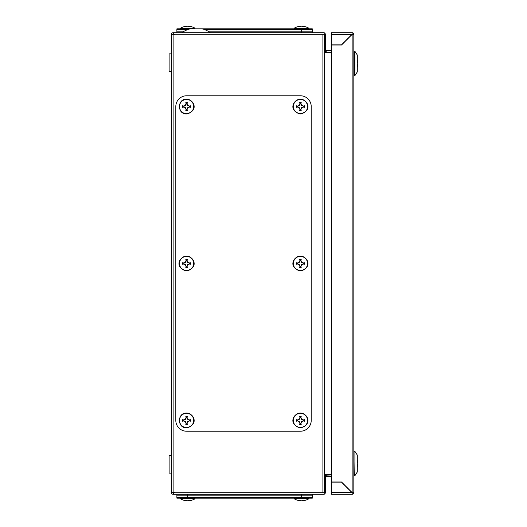 <?xml version="1.0" encoding="UTF-8"?>
<svg xmlns="http://www.w3.org/2000/svg" width="527" height="527" viewBox="0 0 527 527"><rect width="100%" height="100%" fill="white"/><g stroke="black" fill="none" stroke-linecap="round" stroke-linejoin="round"><path stroke-width="0.79" d="M301.516 28.853L312.287 28.853L312.287 31.159L301.516 31.159L301.516 28.853L190.063 28.847A24.249 24.249 0 0 0 181.881 32.7M184.292 31.159L176.881 31.159L176.881 28.853L190.056 28.853M207.941 31.159L301.516 31.159M312.287 494.3L312.287 497.383L176.881 497.383L176.881 494.3M307.551 106.553A7.114 7.114 0 0 0 300.436 99.445A7.114 7.114 0 0 0 293.328 106.553A7.114 7.114 0 0 0 300.436 113.667A7.114 7.114 0 0 0 307.551 106.553M296.345 105.802A14.381 1.502 90 0 0 296.345 106.553A14.381 1.502 90 0 0 296.345 107.31A14.539 1.522 -11.3 0 0 297.676 107.08A14.611 1.528 30 0 0 299.086 107.91A14.611 1.528 60 0 0 299.916 109.32A14.539 1.522 101.3 0 0 299.685 110.644A14.381 1.502 0 0 0 301.194 110.644A14.539 1.522 -101.3 0 0 300.963 109.32A14.611 1.528 -60 0 0 301.793 107.91A14.611 1.528 -30 0 0 303.203 107.08A14.539 1.522 11.3 0 0 304.534 107.31A14.381 1.502 -90 0 0 304.534 106.553A14.381 1.502 -90 0 0 304.534 105.802A14.539 1.522 168.7 0 0 303.203 106.032A14.611 1.528 -150 0 0 301.793 105.202A14.611 1.528 -120 0 0 300.963 103.793A14.539 1.522 -78.7 0 0 301.194 102.462A14.381 1.502 180 0 0 299.685 102.462A14.539 1.522 78.7 0 0 299.916 103.793A14.611 1.528 120 0 0 299.086 105.202A14.611 1.528 150 0 0 297.676 106.032A14.539 1.522 -168.7 0 0 296.345 105.802L297.676 106.032M297.729 106.342L299.31 105.426L300.225 103.839L300.001 102.725L300.877 102.725L300.653 103.839L301.569 105.426L303.203 106.032M303.15 106.342L304.534 105.802M304.27 106.118L304.534 107.31M304.27 106.988L303.203 107.08M303.15 106.77L301.793 107.91M301.569 107.686L300.963 109.32M300.653 109.267L301.194 110.644M300.877 110.387L299.685 110.644M300.001 110.387L299.916 109.32M300.225 109.267L299.086 107.91M299.31 107.686L297.676 107.08M297.729 106.77L296.345 107.31M296.609 106.988L296.609 106.118M194.878 28.847A0.494 0.494 0 0 0 194.766 28.069A14.618 14.618 0 0 0 191.749 26.811L191.742 26.831A14.539 14.176 61.8 0 0 190.418 26.495A14.611 12.589 -78.1 0 0 189.009 26.35A14.611 7.266 -83.1 0 0 188.179 26.495A14.539 2.833 -83.9 0 1 188.409 26.831A14.381 14.308 0 0 0 186.901 26.831A14.539 2.833 83.9 0 1 187.131 26.495A14.611 7.266 83.1 0 0 186.301 26.35A14.611 12.589 78.1 0 0 184.891 26.495A14.539 14.176 -61.8 0 0 183.561 26.831L183.561 26.811A14.618 14.618 0 0 0 180.544 28.069L194.766 28.069A0.494 0.494 0 0 1 194.878 28.847A0.494 0.494 0 0 0 194.766 28.069M180.432 28.853A0.494 0.494 0 0 1 180.544 28.069M186.578 431.218L300.436 431.218A10.771 10.771 0 0 0 311.213 420.447L311.213 106.553A10.771 10.771 0 0 0 300.436 95.782L186.578 95.782A10.771 10.771 0 0 0 175.807 106.553L175.807 420.447A10.771 10.771 0 0 0 186.578 431.218L300.436 431.218M175.807 106.553L175.807 420.447M300.436 95.782L186.578 95.782M311.213 420.447L311.213 106.553M308.736 28.853A0.494 0.494 0 0 0 308.631 28.069A14.618 14.618 0 0 0 305.607 26.811L305.607 26.831A14.539 14.176 61.8 0 0 304.283 26.495A14.611 12.589 -78.1 0 0 302.873 26.35A14.611 7.266 -83.1 0 0 302.037 26.495A14.539 2.833 -83.9 0 1 302.267 26.831A14.381 14.308 0 0 0 300.765 26.831A14.539 2.833 83.9 0 1 300.996 26.495A14.611 7.266 83.1 0 0 300.159 26.35A14.611 12.589 78.1 0 0 298.75 26.495A14.539 14.176 -61.8 0 0 297.426 26.831L297.426 26.811A14.618 14.618 0 0 0 294.402 28.069L308.631 28.069A0.494 0.494 0 0 1 308.736 28.853A0.494 0.494 0 0 0 308.631 28.069M294.297 28.853A0.494 0.494 0 0 1 294.402 28.069M171.433 455.453L169.121 455.453L169.121 473.147L171.433 473.147L169.121 473.147M193.686 263.5A7.114 7.114 0 0 0 186.578 256.385A7.114 7.114 0 0 0 179.463 263.5A7.114 7.114 0 0 0 186.578 270.614A7.114 7.114 0 0 0 193.686 263.5M182.487 262.749A14.381 1.502 90 0 0 182.487 263.5A14.381 1.502 90 0 0 182.487 264.251A14.539 1.522 -11.3 0 0 183.811 264.02A14.611 1.528 30 0 0 185.221 264.857A14.611 1.528 60 0 0 186.051 266.267A14.539 1.522 101.3 0 0 185.827 267.591A14.381 1.502 0 0 0 187.329 267.591A14.539 1.522 -101.3 0 0 187.098 266.267A14.611 1.528 -60 0 0 187.935 264.857A14.611 1.528 -30 0 0 189.345 264.02A14.539 1.522 11.3 0 0 190.669 264.251A14.381 1.502 -90 0 0 190.669 263.5A14.381 1.502 -90 0 0 190.669 262.749A14.539 1.522 168.7 0 0 189.345 262.98A14.611 1.528 -150 0 0 187.935 262.143A14.611 1.528 -120 0 0 187.098 260.733A14.539 1.522 -78.7 0 0 187.329 259.409A14.381 1.502 180 0 0 185.827 259.409A14.539 1.522 78.7 0 0 186.051 260.733A14.611 1.528 120 0 0 185.221 262.143A14.611 1.528 150 0 0 183.811 262.98A14.539 1.522 -168.7 0 0 182.487 262.749L183.811 262.98M183.864 263.289L185.451 262.374L186.367 260.786L186.143 259.666L187.013 259.666L186.789 260.786L187.704 262.374L189.345 262.98M189.292 263.289L190.669 262.749M190.405 263.065L190.669 264.251M190.405 263.935L189.345 264.02M189.292 263.711L187.935 264.857M187.704 264.626L187.098 266.267M186.789 266.214L187.329 267.591M187.013 267.334L185.827 267.591M186.143 267.334L186.051 266.267M186.367 266.214L185.221 264.857M185.451 264.626L183.811 264.02M183.864 263.711L182.487 264.251M182.744 263.935L182.744 263.065M307.551 263.5A7.114 7.114 0 0 0 300.436 256.385A7.114 7.114 0 0 0 293.328 263.5A7.114 7.114 0 0 0 300.436 270.614A7.114 7.114 0 0 0 307.551 263.5M296.345 262.749A14.381 1.502 90 0 0 296.345 263.5A14.381 1.502 90 0 0 296.345 264.251A14.539 1.522 -11.3 0 0 297.676 264.02A14.611 1.528 30 0 0 299.086 264.857A14.611 1.528 60 0 0 299.916 266.267A14.539 1.522 101.3 0 0 299.685 267.591A14.381 1.502 0 0 0 301.194 267.591A14.539 1.522 -101.3 0 0 300.963 266.267A14.611 1.528 -60 0 0 301.793 264.857A14.611 1.528 -30 0 0 303.203 264.02A14.539 1.522 11.3 0 0 304.534 264.251A14.381 1.502 -90 0 0 304.534 263.5A14.381 1.502 -90 0 0 304.534 262.749A14.539 1.522 168.7 0 0 303.203 262.98A14.611 1.528 -150 0 0 301.793 262.143A14.611 1.528 -120 0 0 300.963 260.733A14.539 1.522 -78.7 0 0 301.194 259.409A14.381 1.502 180 0 0 299.685 259.409A14.539 1.522 78.7 0 0 299.916 260.733A14.611 1.528 120 0 0 299.086 262.143A14.611 1.528 150 0 0 297.676 262.98A14.539 1.522 -168.7 0 0 296.345 262.749L297.676 262.98M297.729 263.289L299.31 262.374L300.225 260.786L300.001 259.666L300.877 259.666L300.653 260.786L301.569 262.374L303.203 262.98M303.15 263.289L304.534 262.749M304.27 263.065L304.534 264.251M304.27 263.935L303.203 264.02M303.15 263.711L301.793 264.857M301.569 264.626L300.963 266.267M300.653 266.214L301.194 267.591M300.877 267.334L299.685 267.591M300.001 267.334L299.916 266.267M300.225 266.214L299.086 264.857M299.31 264.626L297.676 264.02M297.729 263.711L296.345 264.251M296.609 263.935L296.609 263.065M331.523 474.3L325.442 474.3L324.599 475.314M324.599 51.686L325.442 52.7L331.523 52.7M331.523 50.526L325.363 50.368L325.363 34.393L324.599 34.393M331.523 52.061L325.521 52.061L325.521 50.526M326.213 50.526L326.213 52.061M324.599 475.209L331.523 474.939M173.126 34.624L174.727 34.624L174.727 34.235L322.906 34.235L322.906 492.765L174.727 492.765L174.727 492.376L173.126 492.376L173.126 34.624L171.433 34.393A1.693 1.693 0 0 1 173.126 32.7L173.423 34.235L323.802 34.308L325.1 33.478L325.363 34.393M324.599 50.368L325.363 50.368M325.1 33.478A1.693 1.693 0 0 0 323.67 32.7L173.423 32.7M171.433 34.624L171.433 492.607A1.693 1.693 0 0 0 173.126 494.3L323.67 494.3A1.693 1.693 0 0 0 325.1 493.522L325.363 492.607L324.599 492.607M173.423 494.3L173.423 492.765L323.802 492.692L325.1 493.522M172.968 492.376L173.423 492.765M172.968 34.624L173.423 34.235M171.433 492.376L173.126 492.376M325.363 492.607L325.363 476.632L324.599 476.632M325.521 474.939L325.363 476.632M325.521 476.474L326.213 476.474L326.213 474.939M326.213 476.474L331.523 476.474M324.599 51.791L325.521 52.061M323.914 492.765L324.599 492.666L324.599 34.334L323.914 34.235M193.686 420.447A7.114 7.114 0 0 0 186.578 413.333A7.114 7.114 0 0 0 179.463 420.447A7.114 7.114 0 0 0 186.578 427.555A7.114 7.114 0 0 0 193.686 420.447M182.487 419.69A14.381 1.502 90 0 0 182.487 420.447A14.381 1.502 90 0 0 182.487 421.198A14.539 1.522 -11.3 0 0 183.811 420.968A14.611 1.528 30 0 0 185.221 421.798A14.611 1.528 60 0 0 186.051 423.207A14.539 1.522 101.3 0 0 185.827 424.538A14.381 1.502 0 0 0 187.329 424.538A14.539 1.522 -101.3 0 0 187.098 423.207A14.611 1.528 -60 0 0 187.935 421.798A14.611 1.528 -30 0 0 189.345 420.968A14.539 1.522 11.3 0 0 190.669 421.198A14.381 1.502 -90 0 0 190.669 420.447A14.381 1.502 -90 0 0 190.669 419.69A14.539 1.522 168.7 0 0 189.345 419.92A14.611 1.528 -150 0 0 187.935 419.09A14.611 1.528 -120 0 0 187.098 417.68A14.539 1.522 -78.7 0 0 187.329 416.356A14.381 1.502 180 0 0 185.827 416.356A14.539 1.522 78.7 0 0 186.051 417.68A14.611 1.528 120 0 0 185.221 419.09A14.611 1.528 150 0 0 183.811 419.92A14.539 1.522 -168.7 0 0 182.487 419.69L183.811 419.92M183.864 420.23L185.451 419.314L186.367 417.733L186.143 416.613L187.013 416.613L186.789 417.733L187.704 419.314L189.345 419.92M189.292 420.23L190.669 419.69M190.405 420.012L190.669 421.198M190.405 420.882L189.345 420.968M189.292 420.658L187.935 421.798M187.704 421.574L187.098 423.207M186.789 423.161L187.329 424.538M187.013 424.275L185.827 424.538M186.143 424.275L186.051 423.207M186.367 423.161L185.221 421.798M185.451 421.574L183.811 420.968M183.864 420.658L182.487 421.198M182.744 420.882L182.744 420.012M307.551 420.447A7.114 7.114 0 0 0 300.436 413.333A7.114 7.114 0 0 0 293.328 420.447A7.114 7.114 0 0 0 300.436 427.555A7.114 7.114 0 0 0 307.551 420.447M296.345 419.69A14.381 1.502 90 0 0 296.345 420.447A14.381 1.502 90 0 0 296.345 421.198A14.539 1.522 -11.3 0 0 297.676 420.968A14.611 1.528 30 0 0 299.086 421.798A14.611 1.528 60 0 0 299.916 423.207A14.539 1.522 101.3 0 0 299.685 424.538A14.381 1.502 0 0 0 301.194 424.538A14.539 1.522 -101.3 0 0 300.963 423.207A14.611 1.528 -60 0 0 301.793 421.798A14.611 1.528 -30 0 0 303.203 420.968A14.539 1.522 11.3 0 0 304.534 421.198A14.381 1.502 -90 0 0 304.534 420.447A14.381 1.502 -90 0 0 304.534 419.69A14.539 1.522 168.7 0 0 303.203 419.92A14.611 1.528 -150 0 0 301.793 419.09A14.611 1.528 -120 0 0 300.963 417.68A14.539 1.522 -78.7 0 0 301.194 416.356A14.381 1.502 180 0 0 299.685 416.356A14.539 1.522 78.7 0 0 299.916 417.68A14.611 1.528 120 0 0 299.086 419.09A14.611 1.528 150 0 0 297.676 419.92A14.539 1.522 -168.7 0 0 296.345 419.69L297.676 419.92M297.729 420.23L299.31 419.314L300.225 417.733L300.001 416.613L300.877 416.613L300.653 417.733L301.569 419.314L303.203 419.92M303.15 420.23L304.534 419.69M304.27 420.012L304.534 421.198M304.27 420.882L303.203 420.968M303.15 420.658L301.793 421.798M301.569 421.574L300.963 423.207M300.653 423.161L301.194 424.538M300.877 424.275L299.685 424.538M300.001 424.275L299.916 423.207M300.225 423.161L299.086 421.798M299.31 421.574L297.676 420.968M297.729 420.658L296.345 421.198M296.609 420.882L296.609 420.012M180.432 498.147A0.494 0.494 0 0 0 180.544 498.931A14.618 14.618 0 0 0 183.561 500.189L183.561 500.169A14.539 14.176 -118.2 0 0 184.891 500.505A14.611 12.589 101.9 0 0 186.301 500.65A14.611 7.266 96.9 0 0 187.131 500.505A14.539 2.833 96.1 0 1 186.901 500.169A14.381 14.308 180 0 0 188.409 500.169A14.539 2.833 -96.1 0 1 188.179 500.505A14.611 7.266 -96.9 0 0 189.009 500.65A14.611 12.589 -101.9 0 0 190.418 500.505A14.539 14.176 118.2 0 0 191.742 500.169L191.749 500.189A14.618 14.618 0 0 0 194.766 498.931L180.544 498.931M194.871 498.147A0.494 0.494 0 0 1 194.766 498.931A0.494 0.494 0 0 0 194.871 498.147A0.494 0.494 0 0 1 194.766 498.931A14.618 14.618 0 0 1 191.749 500.189M193.686 106.553A7.114 7.114 0 0 0 186.578 99.445A7.114 7.114 0 0 0 179.463 106.553A7.114 7.114 0 0 0 186.578 113.667A7.114 7.114 0 0 0 193.686 106.553M182.487 105.802A14.381 1.502 90 0 0 182.487 106.553A14.381 1.502 90 0 0 182.487 107.31A14.539 1.522 -11.3 0 0 183.811 107.08A14.611 1.528 30 0 0 185.221 107.91A14.611 1.528 60 0 0 186.051 109.32A14.539 1.522 101.3 0 0 185.827 110.644A14.381 1.502 0 0 0 187.329 110.644A14.539 1.522 -101.3 0 0 187.098 109.32A14.611 1.528 -60 0 0 187.935 107.91A14.611 1.528 -30 0 0 189.345 107.08A14.539 1.522 11.3 0 0 190.669 107.31A14.381 1.502 -90 0 0 190.669 106.553A14.381 1.502 -90 0 0 190.669 105.802A14.539 1.522 168.7 0 0 189.345 106.032A14.611 1.528 -150 0 0 187.935 105.202A14.611 1.528 -120 0 0 187.098 103.793A14.539 1.522 -78.7 0 0 187.329 102.462A14.381 1.502 180 0 0 185.827 102.462A14.539 1.522 78.7 0 0 186.051 103.793A14.611 1.528 120 0 0 185.221 105.202A14.611 1.528 150 0 0 183.811 106.032A14.539 1.522 -168.7 0 0 182.487 105.802L183.811 106.032M183.864 106.342L185.451 105.426L186.367 103.839L186.143 102.725L187.013 102.725L186.789 103.839L187.704 105.426L189.345 106.032M189.292 106.342L190.669 105.802M190.405 106.118L190.669 107.31M190.405 106.988L189.345 107.08M189.292 106.77L187.935 107.91M187.704 107.686L187.098 109.32M186.789 109.267L187.329 110.644M187.013 110.387L185.827 110.644M186.143 110.387L186.051 109.32M186.367 109.267L185.221 107.91M185.451 107.686L183.811 107.08M183.864 106.77L182.487 107.31M182.744 106.988L182.744 106.118M301.516 495.841L312.287 495.841L312.287 498.147L301.516 498.147L301.516 495.841L176.881 495.841L176.881 498.147L301.516 498.147M308.736 498.147A0.494 0.494 0 0 1 308.631 498.931L294.402 498.931A14.618 14.618 0 0 0 297.426 500.189L297.426 500.169A14.539 14.176 -118.2 0 0 298.75 500.505A14.611 12.589 101.9 0 0 300.159 500.65A14.611 7.266 96.9 0 0 300.996 500.505A14.539 2.833 96.1 0 1 300.765 500.169A14.381 14.308 180 0 0 302.267 500.169A14.539 2.833 -96.1 0 1 302.037 500.505A14.611 7.266 -96.9 0 0 302.873 500.65A14.611 12.589 -101.9 0 0 304.283 500.505A14.539 14.176 118.2 0 0 305.607 500.169L305.607 500.189A14.618 14.618 0 0 0 308.631 498.931A0.494 0.494 0 0 0 308.736 498.147A0.494 0.494 0 0 1 308.631 498.931A14.618 14.618 0 0 1 305.607 500.189M294.297 498.147A0.494 0.494 0 0 0 294.402 498.931M169.121 71.547L171.433 71.547L169.121 71.547L169.121 53.853L171.433 53.853M204.614 29.617L312.287 29.617L312.287 32.7M176.881 32.7L176.881 29.617L187.619 29.617M357.293 64.393L357.879 64.393A9.829 6.95 0 0 1 357.879 65.157A9.96 9.96 0 0 1 357.293 67.206M357.293 59.735A9.96 9.96 0 0 1 357.879 61.784A9.829 6.95 180 0 1 357.879 62.548L357.293 62.548M357.293 464.452L357.879 464.452A9.829 6.95 0 0 1 357.879 465.216A9.96 9.96 0 0 1 357.293 467.265M357.293 459.794A9.96 9.96 0 0 1 357.879 461.843A9.829 6.95 180 0 1 357.879 462.607L357.293 462.607M354.908 51.323L357.293 54.992L357.293 71.949L354.908 75.618L354.137 75.618L354.137 51.323L354.908 51.323L354.908 75.618M354.908 475.677L354.908 451.382L357.293 455.051L357.293 472.008L354.908 475.677L354.137 475.677L353.834 451.711M353.834 34.393L353.834 492.765L352.141 492.607L341.522 481.994L331.523 481.994L331.523 45.006L341.522 45.006L352.141 34.393L353.834 34.393M353.834 34.235L352.141 34.393L352.141 492.607L353.834 492.765M352.293 492.62L352.879 492.653M353.828 34.235A1.693 1.693 0 0 0 352.141 32.7L351.983 34.393L331.523 34.393L331.523 32.7L352.141 32.7L352.141 34.235L341.522 44.854L331.523 44.854L331.523 34.393M352.141 492.765L352.141 494.3L352.26 492.699M331.523 492.607L351.983 492.607L341.522 482.146L331.523 482.146L331.523 494.3L352.141 494.3A1.693 1.693 0 0 0 353.828 492.765M187.652 29.604L187.652 28.853M187.652 494.3L187.652 497.383M301.516 497.383L301.516 494.3M324.751 51.949L324.751 475.051M187.652 498.147L187.652 495.841M301.516 32.7L301.516 29.617M300.436 99.188C306.734 98.845 313.763 110.288 300.436 113.918C287.116 110.288 294.145 98.845 300.436 99.188M186.578 256.135C192.875 255.786 199.898 267.235 186.578 270.865C173.251 267.235 180.28 255.786 186.578 256.135M300.436 256.135C306.734 255.786 313.763 267.235 300.436 270.865C287.116 267.235 294.145 255.786 300.436 256.135M186.578 413.082C192.875 412.733 199.898 424.176 186.578 427.812C177.072 428.267 177.079 412.628 186.578 413.082M300.436 413.082C306.734 412.733 313.763 424.176 300.436 427.812C287.116 424.176 294.145 412.733 300.436 413.082M186.578 99.188C192.875 98.845 199.898 110.288 186.578 113.918C177.072 114.372 177.079 98.733 186.578 99.188M210.352 32.7A24.249 24.249 0 0 0 202.17 28.847M353.834 51.653L354.137 51.323M353.834 75.289L354.137 75.618M353.834 475.347L354.137 475.677M354.908 451.382L354.137 451.382"/></g></svg>
